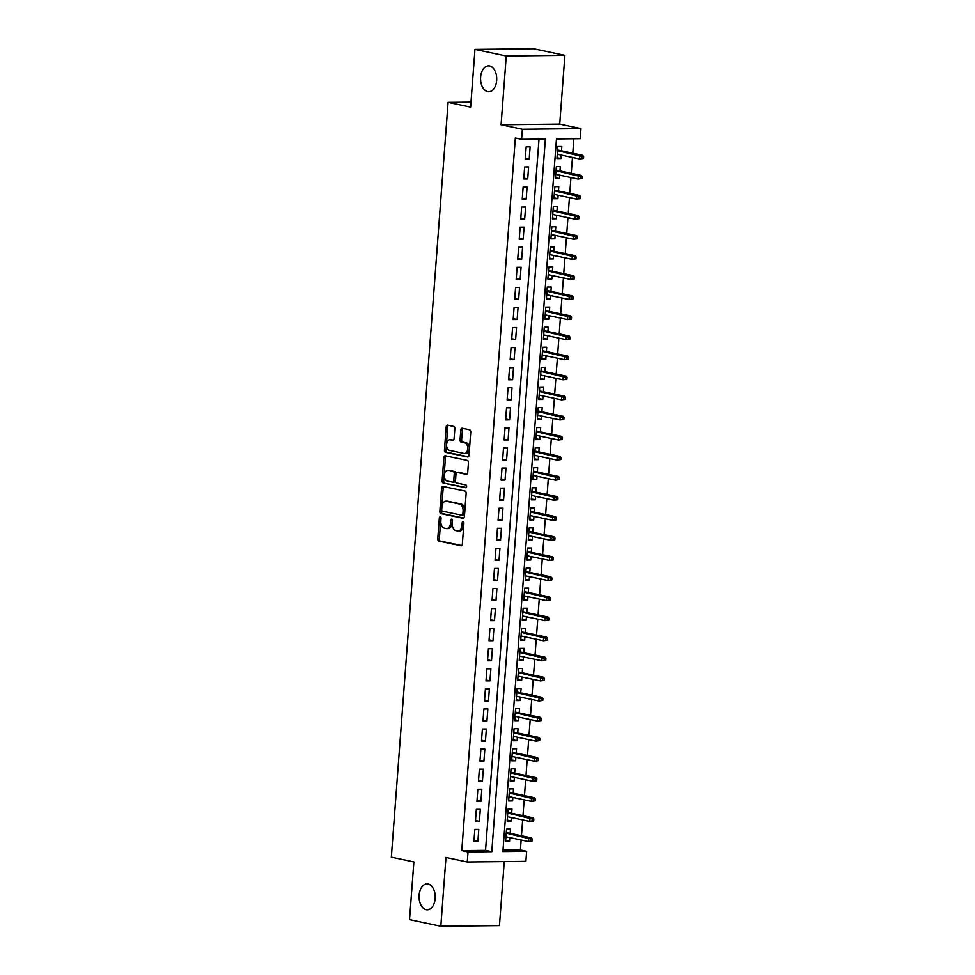 <?xml version="1.0" encoding="UTF-8"?>
<svg xmlns="http://www.w3.org/2000/svg" width="975" height="975" viewBox="0 0 975 975"><rect width="100%" height="100%" fill="white"/><g stroke="black" fill="none" stroke-linecap="round" stroke-linejoin="round"><path stroke-width="1.46" d="M440.298 516.738A1.389 0.865 -90.6 0 0 439.335 517.932L437.763 538.87A1.987 1.243 -90.6 0 0 438.847 541.101L460.956 545.768A1.987 1.243 -90.6 0 0 461.126 545.793A1.987 1.243 -90.6 0 0 462.333 544.062L463.905 523.124A1.389 0.865 -90.6 0 0 462.187 522.758L461.979 525.476A6.362 3.961 -90.6 0 1 458.128 530.997A6.362 3.961 -90.6 0 1 457.58 530.948L455.739 530.558A6.362 3.961 -90.6 0 1 452.278 523.417L452.485 520.711A1.389 0.865 -90.6 0 0 450.767 520.345L450.56 523.063A6.362 3.961 -90.6 0 1 446.696 528.584A6.362 3.961 -90.6 0 1 446.16 528.535L444.308 528.145A6.362 3.961 -90.6 0 1 440.858 521.003L441.053 518.298A1.389 0.865 -90.6 0 0 440.298 516.738M440.98 517.542A1.389 0.865 -90.6 0 0 440.919 517.92L439.347 538.858A1.987 1.243 -90.6 0 0 440.432 541.088L461.675 545.573M463.832 522.368A1.389 0.865 -90.6 0 0 463.771 522.746L463.564 525.452L461.979 525.476M452.412 519.955A1.389 0.865 -90.6 0 0 452.351 520.333L452.144 523.039L450.56 523.063M487.683 91.65A12.955 8.068 -90.6 0 0 488.792 91.76A12.955 8.068 -90.6 0 0 496.714 79.609A12.955 8.068 -90.6 0 0 489.621 65.959A12.955 8.068 -90.6 0 0 488.512 65.849A12.955 8.068 -90.6 0 0 480.59 78A12.955 8.068 -90.6 0 0 487.683 91.65M426.173 909.699A12.955 8.068 -90.6 0 0 427.282 909.809A12.955 8.068 -90.6 0 0 435.203 897.646A12.955 8.068 -90.6 0 0 428.11 883.996A12.955 8.068 -90.6 0 0 427.001 883.886A12.955 8.068 -90.6 0 0 419.079 896.049A12.955 8.068 -90.6 0 0 426.173 909.699M454.85 428.683A1.987 1.243 -90.6 0 0 453.765 426.453L447.562 425.137A1.987 1.243 -90.6 0 0 447.391 425.124A1.987 1.243 -90.6 0 0 446.184 426.855L444.442 450.097A1.987 1.243 -90.6 0 0 445.514 452.327L467.634 457.007A1.987 1.243 -90.6 0 0 467.805 457.019A1.987 1.243 -90.6 0 0 469.012 455.288L470.754 432.047A1.987 1.243 -90.6 0 0 469.682 429.817L462.187 428.232A1.987 1.243 -90.6 0 0 462.016 428.208A1.987 1.243 -90.6 0 0 460.809 429.938L460.054 439.896A1.987 1.243 -90.6 0 0 461.138 442.114L464.856 442.906A5.314 3.315 -90.6 0 1 467.768 448.5A5.314 3.315 -90.6 0 1 464.514 453.497A5.314 3.315 -90.6 0 1 464.063 453.448L449.499 450.377A5.314 3.315 -90.6 0 1 446.599 444.771A5.314 3.315 -90.6 0 1 449.841 439.786A5.314 3.315 -90.6 0 1 450.292 439.835L452.717 440.347A1.987 1.243 -90.6 0 0 452.888 440.359A1.987 1.243 -90.6 0 0 454.094 438.628L454.85 428.683M521.613 139.303L522.368 129.261L580.99 128.615L580.235 138.645L556.469 138.913L502.893 851.565L526.658 851.297L525.903 861.339L467.269 861.985L468.024 851.955L491.79 851.687L545.378 139.035L521.613 139.303L515.348 137.975L461.772 850.627L468.024 851.955M467.269 861.985L445.989 857.488L440.822 926.25L409.537 919.644L413.875 861.924L391.341 857.171L448.098 102.363L470.633 107.116L474.971 49.396L506.257 56.014L501.089 124.763L522.368 129.261M442.955 486.415A1.987 1.243 -90.6 0 0 442.784 486.403A1.987 1.243 -90.6 0 0 441.577 488.134L439.835 511.388A1.987 1.243 -90.6 0 0 440.907 513.618L463.028 518.286A1.987 1.243 -90.6 0 0 463.198 518.298A1.987 1.243 -90.6 0 0 464.405 516.579L466.148 493.326A1.987 1.243 -90.6 0 0 465.063 491.095L442.955 486.415M442.138 480.748L443.881 457.494A1.987 1.243 -90.6 0 1 445.087 455.764A1.987 1.243 -90.6 0 1 445.258 455.776L467.378 460.456A1.987 1.243 -90.6 0 1 468.451 462.686L467.707 472.631A1.987 1.243 -90.6 0 1 466.501 474.362A1.987 1.243 -90.6 0 1 466.33 474.35L457.36 472.448A1.987 1.243 -90.6 0 0 457.19 472.436A1.987 1.243 -90.6 0 0 455.983 474.155L455.483 480.76A1.987 1.243 -90.6 0 0 456.568 482.991L465.904 484.965A1.389 0.865 -90.6 0 1 465.697 487.719L443.211 482.978A1.987 1.243 -90.6 0 1 442.138 480.748L443.722 480.724L445.465 457.47L443.881 457.494M474.971 49.396L533.593 48.75L564.891 55.356L506.257 56.014M440.822 926.25L499.456 925.604L504.27 861.583M561.173 155.062L560.905 158.535L557.018 157.706M561.49 150.82L561.819 146.494L557.858 146.53L556.944 158.572L560.905 158.535M559.662 175.134L559.394 178.608L555.506 177.779M559.979 170.905L560.308 166.567L556.347 166.603L555.433 178.657L559.394 178.608M558.151 195.207L557.895 198.681L553.995 197.864M558.468 190.978L558.797 186.639L554.836 186.676L553.934 198.729L557.895 198.681M556.64 215.292L556.384 218.753L552.484 217.937M556.957 211.051L557.286 206.712L553.325 206.761L552.423 218.802L556.384 218.753M555.128 235.365L554.872 238.826L550.972 238.01M555.445 231.124L555.774 226.785L551.813 226.834L550.912 238.875L554.872 238.826M553.617 255.438L553.361 258.911L549.461 258.082M553.946 251.197L554.263 246.858L550.302 246.907L549.4 258.948L553.361 258.911M552.118 275.511L551.85 278.984L547.962 278.155M552.435 271.269L552.764 266.931L548.791 266.979L547.889 279.021L551.85 278.984M550.607 295.583L550.339 299.057L546.451 298.228M550.924 291.342L551.253 287.016L547.292 287.052L546.378 299.093L550.339 299.057M549.096 315.656L548.84 319.13L544.94 318.301M549.413 311.427L549.742 307.088L545.781 307.125L544.867 319.178L548.84 319.13M547.584 335.729L547.328 339.202L543.428 338.386M547.901 331.5L548.23 327.161L544.269 327.21L543.367 339.251L547.328 339.202M546.073 355.814L545.817 359.275L541.917 358.459M546.39 351.573L546.719 347.234L542.758 347.283L541.856 359.324L545.817 359.275M544.562 375.887L544.306 379.348L540.406 378.532M544.891 371.646L545.208 367.307L541.247 367.356L540.345 379.397L544.306 379.348M543.063 395.96L542.795 399.433L538.895 398.604M543.38 391.718L543.697 387.38L539.736 387.428L538.834 399.47L542.795 399.433M541.552 416.033L541.283 419.506L537.396 418.677M541.868 411.791L542.197 407.465L538.237 407.501L537.322 419.543L541.283 419.506M540.04 436.105L539.772 439.579L535.884 438.75M540.357 431.876L540.686 427.538L536.725 427.574L535.811 439.628L539.772 439.579M538.529 456.178L538.273 459.652L534.373 458.835M538.846 451.949L539.175 447.61L535.214 447.647L534.312 459.7L538.273 459.652M537.018 476.263L536.762 479.724L532.862 478.908M537.335 472.022L537.664 467.683L533.703 467.732L532.801 479.773L536.762 479.724M535.507 496.336L535.251 499.797L531.351 498.981M535.823 492.095L536.153 487.756L532.192 487.805L531.29 499.846L535.251 499.797M533.995 516.409L533.739 519.882L529.839 519.053M534.324 512.168L534.641 507.829L530.68 507.878L529.778 519.919L533.739 519.882M532.496 536.482L532.228 539.955L528.328 539.126M532.813 532.24L533.13 527.902L529.169 527.95L528.267 539.992L532.228 539.955M530.985 556.554L530.717 560.028L526.829 559.199M531.302 552.313L531.631 547.987L527.67 548.023L526.756 560.064L530.717 560.028M529.474 576.627L529.206 580.101L525.318 579.272M529.791 572.398L530.12 568.059L526.159 568.096L525.245 580.149L529.206 580.101M527.962 596.7L527.707 600.173L523.807 599.357M528.279 592.471L528.608 588.132L524.648 588.181L523.746 600.222L527.707 600.173M526.451 616.785L526.195 620.246L522.295 619.43M526.768 612.544L527.097 608.205L523.136 608.254L522.234 620.295L526.195 620.246M524.94 636.858L524.684 640.319L520.784 639.503M525.257 632.617L525.586 628.278L521.625 628.327L520.723 640.368L524.684 640.319M523.429 656.931L523.173 660.404L519.273 659.575M523.758 652.689L524.075 648.351L520.114 648.399L519.212 660.441L523.173 660.404M521.93 677.003L521.662 680.477L517.774 679.648M522.247 672.762L522.576 668.436L518.602 668.472L517.701 680.513L521.662 680.477M520.418 697.076L520.15 700.55L516.263 699.721M520.735 692.847L521.064 688.508L517.103 688.545L516.189 700.598L520.15 700.55M518.907 717.149L518.651 720.622L514.751 719.806M519.224 712.92L519.553 708.581L515.592 708.618L514.678 720.671L518.651 720.622M517.396 737.234L517.14 740.695L513.24 739.879M517.713 732.993L518.042 728.654L514.081 728.703L513.179 740.744L517.14 740.695M515.885 757.307L515.629 760.768L511.729 759.952M516.202 753.066L516.531 748.727L512.57 748.776L511.668 760.817L515.629 760.768M514.373 777.38L514.117 780.853L510.217 780.024M514.702 773.138L515.019 768.8L511.058 768.848L510.157 780.89L514.117 780.853M512.874 797.453L512.606 800.926L508.706 800.097M513.191 793.211L513.508 788.872L509.547 788.921L508.645 800.963L512.606 800.926M511.363 817.525L511.095 820.999L507.207 820.17M511.68 813.284L512.009 808.957L508.048 808.994L507.134 821.035L511.095 820.999M474.837 829.42L473.935 841.474L477.896 841.425L478.798 829.384L474.837 829.42M476.348 809.348L475.447 821.389L479.408 821.352L480.309 809.311L476.348 809.348M477.86 789.275L476.958 801.316L480.919 801.279L481.821 789.226L477.86 789.275M479.371 769.202L478.469 781.243L482.43 781.194L483.332 769.153L479.371 769.202M480.882 749.129L479.968 761.17L483.929 761.122L484.843 749.08L480.882 749.129M482.393 729.056L481.479 741.098L485.44 741.049L486.354 729.007L482.393 729.056M483.893 708.971L482.991 721.025L486.952 720.976L487.853 708.935L483.893 708.971M485.404 688.898L484.502 700.94L488.463 700.903L489.365 688.862L485.404 688.898M486.915 668.826L486.013 680.867L489.974 680.83L490.876 668.777L486.915 668.826M488.426 648.753L487.524 660.794L491.485 660.757L492.387 648.704L488.426 648.753M489.938 628.68L489.036 640.721L492.997 640.672L493.898 628.631L489.938 628.68M491.449 608.607L490.535 620.648L494.496 620.6L495.41 608.558L491.449 608.607M492.96 588.522L492.046 600.576L496.007 600.527L496.921 588.486L492.96 588.522M494.459 568.449L493.557 580.503L497.518 580.454L498.42 568.413L494.459 568.449M495.97 548.377L495.068 560.418L499.029 560.381L499.931 548.328L495.97 548.377M497.482 528.304L496.58 540.345L500.541 540.308L501.442 528.255L497.482 528.304M498.993 508.231L498.091 520.272L502.052 520.223L502.954 508.182L498.993 508.231M500.504 488.158L499.59 500.199L503.563 500.151L504.465 488.109L500.504 488.158M502.015 468.073L501.101 480.127L505.062 480.078L505.976 468.037L502.015 468.073M503.514 448L502.612 460.054L506.573 460.005L507.487 447.964L503.514 448M505.026 427.928L504.124 439.969L508.085 439.932L508.987 427.891L505.026 427.928M506.537 407.855L505.635 419.896L509.596 419.859L510.498 407.806L506.537 407.855M508.048 387.782L507.146 399.823L511.107 399.787L512.009 387.733L508.048 387.782M509.559 367.709L508.658 379.75L512.618 379.702L513.52 367.66L509.559 367.709M511.071 347.636L510.157 359.678L514.117 359.629L515.032 347.587L511.071 347.636M512.582 327.551L511.668 339.605L515.629 339.556L516.543 327.515L512.582 327.551M514.081 307.478L513.179 319.532L517.14 319.483L518.042 307.442L514.081 307.478M515.592 287.406L514.69 299.447L518.651 299.41L519.553 287.357L515.592 287.406M517.103 267.333L516.202 279.374L520.163 279.337L521.064 267.284L517.103 267.333M518.615 247.26L517.713 259.301L521.674 259.252L522.576 247.211L518.615 247.26M520.126 227.187L519.224 239.228L523.185 239.18L524.087 227.138L520.126 227.187M521.637 207.102L520.723 219.156L524.684 219.107L525.598 207.066L521.637 207.102M523.148 187.029L522.234 199.083L526.195 199.034L527.109 186.993L523.148 187.029M524.648 166.957L523.746 178.998L527.707 178.961L528.608 166.92L524.648 166.957M461.772 850.627L485.538 850.371L539.017 139.108M529.218 158.888L530.12 146.835L526.159 146.884L525.257 158.925L529.218 158.888L525.318 158.06M502.99 850.176L520.394 849.981L521.15 839.987M521.467 835.746L522.661 819.914M522.978 815.673L524.172 799.841M524.489 795.6L525.671 779.768M526 775.527L527.183 759.696M527.499 755.454L528.694 739.611M529.011 735.382L530.205 719.538M530.522 715.309L531.716 699.465M532.033 695.224L533.227 679.392M533.544 675.151L534.739 659.319M535.056 655.078L536.238 639.247M536.567 635.005L537.749 619.162M538.066 614.933L539.26 599.089M539.577 594.86L540.772 579.016M541.088 574.775L542.283 558.943M542.6 554.702L543.794 538.87M544.111 534.629L545.305 518.798M545.622 514.556L546.804 498.725M547.133 494.483L548.316 478.64M548.633 474.411L549.827 458.567M550.144 454.338L551.338 438.494M551.655 434.253L552.849 418.421M553.166 414.18L554.361 398.348M554.678 394.107L555.86 378.276M556.189 374.034L557.371 358.191M557.688 353.962L558.882 338.118M559.199 333.889L560.393 318.045M560.71 313.804L561.905 297.972M562.222 293.731L563.416 277.899M563.733 273.658L564.927 257.827M565.244 253.585L566.426 237.754M566.755 233.512L567.938 217.669M568.254 213.44L569.449 197.596M569.766 193.367L570.96 177.523M571.277 173.282L572.471 157.45M572.788 153.209L573.873 138.718M510.169 833.369L510.498 829.03L506.537 829.067L505.623 841.12L509.584 841.072L509.852 837.598M471.01 102.107L448.098 102.363M501.089 124.763L559.723 124.118L564.891 55.356M559.723 124.118L580.99 128.615M520.394 849.981L526.658 851.297M485.538 850.371L491.79 851.687M509.584 841.072L505.696 840.243M477.896 841.425L473.996 840.596M479.408 821.352L475.508 820.523M480.919 801.279L477.019 800.451M482.43 781.194L478.53 780.378M483.929 761.122L480.041 760.305M485.44 741.049L481.553 740.232M486.952 720.976L483.052 720.147M488.463 700.903L484.563 700.074M489.974 680.83L486.074 680.002M491.485 660.757L487.585 659.929M492.997 640.672L489.097 639.856M494.496 620.6L490.608 619.783M496.007 600.527L492.119 599.71M497.518 580.454L493.618 579.625M499.029 560.381L495.129 559.553M500.541 540.308L496.641 539.48M502.052 520.223L498.152 519.407M503.563 500.151L499.663 499.334M505.062 480.078L501.174 479.261M506.573 460.005L502.686 459.176M508.085 439.932L504.185 439.103M509.596 419.859L505.696 419.031M511.107 399.787L507.207 398.958M512.618 379.702L508.718 378.885M514.117 359.629L510.23 358.812M515.629 339.556L511.741 338.739M517.14 319.483L513.24 318.654M518.651 299.41L514.751 298.582M520.163 279.337L516.263 278.509M521.674 259.252L517.774 258.436M523.185 239.18L519.285 238.363M524.684 219.107L520.796 218.29M526.195 199.034L522.308 198.205M527.707 178.961L523.807 178.132M446.696 528.584L448.281 528.572A6.362 3.961 -90.6 0 0 452.144 523.039M458.128 530.997L459.712 530.985A6.362 3.961 -90.6 0 0 463.564 525.452M443.82 486.598A1.987 1.243 -90.6 0 0 443.162 488.109L441.419 511.363A1.987 1.243 -90.6 0 0 442.492 513.593L463.747 518.091M441.712 509.584A1.389 0.865 -90.6 0 0 442.467 511.144L461.882 515.239A1.389 0.865 -90.6 0 0 462.845 514.044L463.064 511.18A6.362 3.961 -90.6 0 0 459.603 504.051L446.331 501.247A6.362 3.961 -90.6 0 0 445.794 501.199A6.362 3.961 -90.6 0 0 441.931 506.72L441.712 509.584M462.113 515.239L463.466 515.227A1.389 0.865 -90.6 0 0 464.429 514.02L462.845 514.044M445.794 501.199L447.379 501.174A6.362 3.961 -90.6 0 1 447.915 501.235L461.187 504.038A6.362 3.961 -90.6 0 1 464.648 511.168L464.429 514.02M446.123 455.959A1.987 1.243 -90.6 0 0 445.465 457.47M467.049 474.143L458.945 472.436A1.987 1.243 -90.6 0 0 458.774 472.412A1.987 1.243 -90.6 0 0 458.603 472.436M466.294 487.5L443.211 482.978M448.049 470.486A5.314 3.315 -90.6 0 0 447.598 470.438A5.314 3.315 -90.6 0 0 444.356 475.422A5.314 3.315 -90.6 0 0 447.257 481.028L452.388 482.113A1.987 1.243 -90.6 0 0 452.558 482.125A1.987 1.243 -90.6 0 0 453.765 480.395L454.265 473.801A1.987 1.243 -90.6 0 0 453.18 471.571L449.633 470.462A5.314 3.315 -90.6 0 0 449.183 470.425L447.598 470.438M452.729 482.101L453.972 482.089A1.987 1.243 -90.6 0 0 454.143 482.113A1.987 1.243 -90.6 0 0 455.349 480.383L453.765 480.395M449.633 470.462L454.764 471.547A1.987 1.243 -90.6 0 1 455.849 473.777L455.349 480.383M443.722 480.724A1.987 1.243 -90.6 0 0 444.795 482.954M449.841 439.786L451.425 439.762A5.314 3.315 -90.6 0 1 451.876 439.81L453.448 440.139M465.648 453.424A5.314 3.315 -90.6 0 0 466.099 453.472A5.314 3.315 -90.6 0 0 469.353 448.488A5.314 3.315 -90.6 0 0 466.44 442.882L464.856 442.906M463.04 428.415A1.987 1.243 -90.6 0 0 462.394 429.926L461.638 439.871A1.987 1.243 -90.6 0 0 462.723 442.102L466.44 442.882M448.427 425.319A1.987 1.243 -90.6 0 0 447.769 426.831L446.026 450.084A1.987 1.243 -90.6 0 0 447.098 452.315L468.353 456.8M532.179 841.011L532.338 839L530.753 839.024L530.595 841.023L532.179 841.011L528.279 841.498L528.548 837.878L531.399 837.854L506.269 832.54M530.753 839.024L506.22 833.162M530.595 841.023L528.279 841.498L505.952 836.782M531.399 837.854L532.338 839M533.691 820.938L533.837 818.927L532.253 818.951L532.106 820.95L533.691 820.938L529.791 821.425L530.059 817.806L532.911 817.769L507.78 812.467M532.253 818.951L507.731 813.089M532.106 820.95L529.791 821.425L507.463 816.709M532.911 817.769L533.837 818.927M535.202 800.865L535.348 798.854L533.764 798.866L533.617 800.877L535.202 800.865L531.29 801.34L531.57 797.733L534.422 797.696L509.291 792.395M533.764 798.866L509.242 793.016M533.617 800.877L531.29 801.34L508.974 796.624M534.422 797.696L535.348 798.854M536.713 780.792L536.859 778.781L535.275 778.793L535.129 780.804L536.713 780.792L532.801 781.267L533.081 777.66L535.933 777.623L510.803 772.322M535.275 778.793L510.754 772.943M535.129 780.804L532.801 781.267L510.486 776.551M535.933 777.623L536.859 778.781M538.224 760.707L538.371 758.708L536.786 758.721L536.64 760.732L538.224 760.707L534.312 761.195L534.58 757.587L537.432 757.551L512.314 752.237M536.786 758.721L512.265 752.871M536.64 760.732L534.312 761.195L511.997 756.478M537.432 757.551L538.371 758.708M539.723 740.634L539.882 738.636L538.298 738.648L538.139 740.659L539.723 740.634L535.823 741.122L536.092 737.502L538.943 737.478L513.825 732.164M538.298 738.648L513.776 732.798M538.139 740.659L535.823 741.122L513.496 736.405M538.943 737.478L539.882 738.636M541.235 720.562L541.393 718.551L539.809 718.575L539.65 720.586L541.235 720.562L537.335 721.049L537.603 717.429L540.455 717.405L515.324 712.091M539.809 718.575L515.288 712.713M539.65 720.586L537.335 721.049L515.007 716.332M540.455 717.405L541.393 718.551M542.746 700.489L542.904 698.478L541.32 698.502L541.162 700.501L542.746 700.489L538.846 700.976L539.114 697.357L541.966 697.332L516.835 692.018M541.32 698.502L516.787 692.64M541.162 700.501L538.846 700.976L516.518 696.26M541.966 697.332L542.904 698.478M544.257 680.416L544.403 678.405L542.819 678.429L542.673 680.428L544.257 680.416L540.357 680.903L540.625 677.284L543.477 677.247L518.347 671.946M542.819 678.429L518.298 672.567M542.673 680.428L540.357 680.903L518.03 676.187M543.477 677.247L544.403 678.405M545.768 660.343L545.915 658.332L544.33 658.344L544.184 660.355L545.768 660.343L541.856 660.818L542.137 657.211L544.988 657.174L519.858 651.873M544.33 658.344L519.809 652.494M544.184 660.355L541.856 660.818L519.541 656.102M544.988 657.174L545.915 658.332M547.28 640.258L547.426 638.259L545.842 638.272L545.695 640.283L547.28 640.258L543.367 640.746L543.648 637.138L546.5 637.102L521.369 631.8M545.842 638.272L521.32 632.422M545.695 640.283L543.367 640.746L521.052 636.029M546.5 637.102L547.426 638.259M548.791 620.185L548.937 618.187L547.353 618.199L547.207 620.21L548.791 620.185L544.879 620.673L545.147 617.065L547.999 617.029L522.88 611.715M547.353 618.199L522.832 612.349M547.207 620.21L544.879 620.673L522.551 615.956M547.999 617.029L548.937 618.187M550.29 600.112L550.448 598.102L548.864 598.126L548.706 600.137L550.29 600.112L546.39 600.6L546.658 596.98L549.51 596.956L524.379 591.642M548.864 598.126L524.343 592.264M548.706 600.137L546.39 600.6L524.062 595.883M549.51 596.956L550.448 598.102M551.801 580.04L551.96 578.029L550.375 578.053L550.217 580.052L551.801 580.04L547.901 580.527L548.169 576.908L551.021 576.883L525.891 571.569M550.375 578.053L525.842 572.191M550.217 580.052L547.901 580.527L525.574 575.811M551.021 576.883L551.96 578.029M553.312 559.967L553.471 557.956L551.874 557.98L551.728 559.979L553.312 559.967L549.413 560.454L549.681 556.835L552.533 556.798L527.402 551.497M551.874 557.98L527.353 552.118M551.728 559.979L549.413 560.454L527.085 555.738M552.533 556.798L553.471 557.956M554.824 539.894L554.97 537.883L553.386 537.895L553.239 539.906L554.824 539.894L550.924 540.369L551.192 536.762L554.044 536.725L528.913 531.424M553.386 537.895L528.864 532.045M553.239 539.906L550.924 540.369L528.596 535.653M554.044 536.725L554.97 537.883M556.335 519.821L556.481 517.81L554.897 517.822L554.751 519.833L556.335 519.821L552.423 520.297L552.703 516.689L555.555 516.653L530.424 511.351M554.897 517.822L530.376 511.972M554.751 519.833L552.423 520.297L530.107 515.58M555.555 516.653L556.481 517.81M557.846 499.736L557.992 497.737L556.408 497.75L556.262 499.761L557.846 499.736L553.934 500.224L554.202 496.616L557.066 496.58L531.936 491.266M556.408 497.75L531.887 491.9M556.262 499.761L553.934 500.224L531.619 495.507M557.066 496.58L557.992 497.737M559.357 479.663L559.504 477.665L557.919 477.677L557.773 479.688L559.357 479.663L555.445 480.151L555.713 476.531L558.565 476.507L533.447 471.193M557.919 477.677L533.398 471.827M557.773 479.688L555.445 480.151L533.118 475.434M558.565 476.507L559.504 477.665M560.857 459.591L561.015 457.58L559.431 457.604L559.272 459.615L560.857 459.591L556.957 460.078L557.225 456.458L560.077 456.434L534.946 451.12M559.431 457.604L534.909 451.742M559.272 459.615L556.957 460.078L534.629 455.362M560.077 456.434L561.015 457.58M562.368 439.518L562.526 437.507L560.942 437.531L560.783 439.53L562.368 439.518L558.468 440.005L558.736 436.386L561.588 436.361L536.457 431.048M560.942 437.531L536.408 431.669M560.783 439.53L558.468 440.005L536.14 435.289M561.588 436.361L562.526 437.507M563.879 419.445L564.025 417.434L562.441 417.458L562.295 419.457L563.879 419.445L559.979 419.933L560.247 416.313L563.099 416.276L537.968 410.975M562.441 417.458L537.92 411.596M562.295 419.457L559.979 419.933L537.652 415.216M563.099 416.276L564.025 417.434M565.39 399.372L565.537 397.361L563.952 397.373L563.806 399.384L565.39 399.372L561.478 399.847L561.758 396.24L564.61 396.203L539.48 390.902M563.952 397.373L539.431 391.523M563.806 399.384L561.478 399.847L539.163 395.131M564.61 396.203L565.537 397.361M566.902 379.287L567.048 377.288L565.463 377.301L565.317 379.312L566.902 379.287L562.989 379.775L563.27 376.167L566.122 376.131L540.991 370.829M565.463 377.301L540.942 371.451M565.317 379.312L562.989 379.775L540.674 375.058M566.122 376.131L567.048 377.288M568.413 359.214L568.559 357.216L566.975 357.228L566.828 359.239L568.413 359.214L564.501 359.702L564.769 356.094L567.621 356.058L542.502 350.744M566.975 357.228L542.453 351.378M566.828 359.239L564.501 359.702L542.185 354.985M567.621 356.058L568.559 357.216M569.912 339.142L570.07 337.131L568.486 337.155L568.327 339.166L569.912 339.142L566.012 339.629L566.28 336.009L569.132 335.985L544.013 330.671M568.486 337.155L543.965 331.293M568.327 339.166L566.012 339.629L543.684 334.913M569.132 335.985L570.07 337.131M571.423 319.069L571.582 317.058L569.997 317.082L569.839 319.081L571.423 319.069L567.523 319.556L567.791 315.937L570.643 315.912L545.513 310.598M569.997 317.082L545.476 311.22M569.839 319.081L567.523 319.556L545.196 314.84M570.643 315.912L571.582 317.058M572.934 298.996L573.093 296.985L571.508 297.009L571.35 299.008L572.934 298.996L569.034 299.483L569.303 295.864L572.154 295.827L547.024 290.526M571.508 297.009L546.975 291.147M571.35 299.008L569.034 299.483L546.707 294.767M572.154 295.827L573.093 296.985M574.446 278.923L574.592 276.912L573.008 276.924L572.861 278.935L574.446 278.923L570.546 279.398L570.814 275.791L573.666 275.754L548.535 270.453M573.008 276.924L548.486 271.074M572.861 278.935L570.546 279.398L548.218 274.682M573.666 275.754L574.592 276.912M575.957 258.85L576.103 256.839L574.519 256.852L574.372 258.863L575.957 258.85L572.045 259.326L572.325 255.718L575.177 255.682L550.046 250.38M574.519 256.852L549.997 251.002M574.372 258.863L572.045 259.326L549.729 254.609M575.177 255.682L576.103 256.839M577.468 238.765L577.614 236.767L576.03 236.779L575.884 238.79L577.468 238.765L573.556 239.253L573.836 235.645L576.688 235.609L551.558 230.295M576.03 236.779L551.509 230.929M575.884 238.79L573.556 239.253L551.241 234.536M576.688 235.609L577.614 236.767M578.979 218.692L579.126 216.694L577.541 216.706L577.395 218.717L578.979 218.692L575.067 219.18L575.335 215.56L578.187 215.536L553.069 210.222M577.541 216.706L553.02 210.856M577.395 218.717L575.067 219.18L552.74 214.463M578.187 215.536L579.126 216.694M580.478 198.62L580.637 196.609L579.053 196.633L578.894 198.644L580.478 198.62L576.578 199.107L576.847 195.488L579.698 195.463L554.568 190.149M579.053 196.633L554.531 190.771M578.894 198.644L576.578 199.107L554.251 194.391M579.698 195.463L580.637 196.609M581.99 178.547L582.148 176.536L580.564 176.56L580.405 178.559L581.99 178.547L578.09 179.034L578.358 175.415L581.21 175.39L556.079 170.077M580.564 176.56L556.03 170.698M580.405 178.559L578.09 179.034L555.762 174.318M581.21 175.39L582.148 176.536M583.501 158.474L583.659 156.463L582.075 156.488L581.917 158.486L583.501 158.474L579.601 158.949L579.869 155.342L582.721 155.305L557.59 150.004M582.075 156.488L557.542 150.625M581.917 158.486L579.601 158.949L557.273 154.245M582.721 155.305L583.659 156.463M440.919 517.92L439.335 517.932M463.771 522.746L462.187 522.758M452.351 520.333L450.767 520.345M440.432 541.088L438.847 541.101M439.347 538.858L437.763 538.87M442.492 513.593L440.907 513.618M441.419 511.363L439.835 511.388M443.162 488.109L441.577 488.134M464.648 511.168L463.064 511.18M461.187 504.038L459.603 504.051M447.915 501.235L446.331 501.247M458.945 472.436L457.36 472.448M455.849 473.777L454.265 473.801M454.764 471.547L453.18 471.571M451.876 439.81L450.292 439.835M462.723 442.102L461.138 442.114M461.638 439.871L460.054 439.896M462.394 429.926L460.809 429.938M447.098 452.315L445.514 452.327M446.026 450.084L444.442 450.097M447.769 426.831L446.184 426.855M463.588 515.239L462.004 515.251M458.774 472.412L457.19 472.436M454.143 482.113L452.558 482.125M466.099 453.472L464.514 453.497"/></g></svg>
